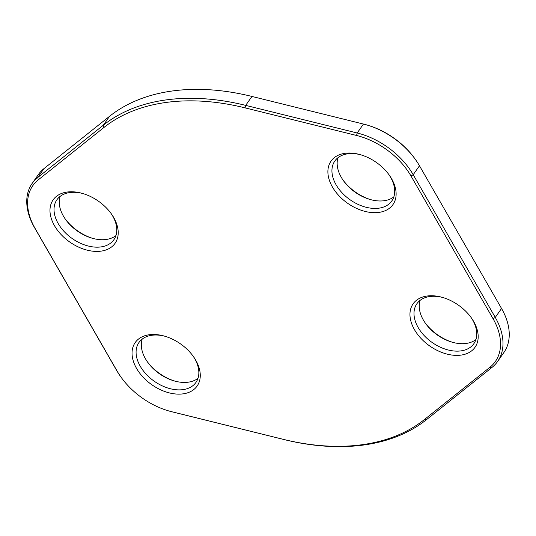 <?xml version="1.0" encoding="UTF-8"?>
<svg xmlns="http://www.w3.org/2000/svg" width="536" height="536" viewBox="0 0 536 536"><rect width="100%" height="100%" fill="white"/><g stroke="black" fill="none" stroke-linecap="round" stroke-linejoin="round"><path stroke-width="0.8" d="M120.814 376.855L120.278 376.098A64.441 42.532 35.1 0 1 116.52 370.222L34.458 227.512A64.441 42.532 35.1 0 1 32.127 183.466A64.441 42.532 35.1 0 1 37.741 177.517L103.307 125.223A220.865 145.772 35.1 0 1 245.682 105.378L357.19 132.988A64.441 42.532 35.1 0 1 413.209 174.709L495.277 317.419A64.441 42.532 35.1 0 1 497.609 361.465A64.441 42.532 35.1 0 1 491.994 367.415L426.428 419.708A220.865 145.772 35.1 0 1 284.053 439.553L172.538 411.943A64.441 42.532 35.1 0 1 170.683 411.46L169.798 411.219A62.632 41.332 -144.9 0 0 171.6 411.688L283.115 439.299A219.05 144.573 -144.9 0 0 424.318 419.614L489.884 367.321A62.632 41.332 -144.9 0 0 493.073 318.739L411.012 176.022A62.632 41.332 -144.9 0 0 356.567 135.474L245.053 107.863A219.05 144.573 -144.9 0 0 103.85 127.548L38.284 179.841A62.632 41.332 -144.9 0 0 35.095 228.43L117.156 371.14A62.632 41.332 -144.9 0 0 120.814 376.855A62.632 41.332 -144.9 0 0 169.798 411.219M497.609 361.465L503.873 352.534A64.441 42.532 -144.9 0 0 501.542 308.488L419.48 165.778A64.441 42.532 -144.9 0 0 415.722 159.902A64.441 42.532 -144.9 0 0 365.317 124.54A64.441 42.532 -144.9 0 0 363.462 124.057L251.947 96.447A220.865 145.772 -144.9 0 0 109.572 116.292L44.006 168.585A64.441 42.532 -144.9 0 0 38.391 174.535L32.127 183.466M365.317 124.54L366.202 124.781A62.632 41.332 35.1 0 1 415.186 159.145L415.722 159.902M342.913 179.908A37.822 24.958 -144.9 0 0 371.281 199.807M424.974 322.618A37.822 24.958 -144.9 0 0 453.342 342.517M147.065 361.358A37.822 24.958 -144.9 0 0 175.433 381.257M65.003 218.648A37.822 24.958 -144.9 0 0 93.371 238.547M378.992 212.39A37.822 24.958 35.1 0 1 329.339 180.19A37.822 24.958 35.1 0 1 359.81 154.529A37.822 24.958 35.1 0 1 389.391 175.279A37.822 24.958 35.1 0 1 378.992 212.39M461.054 355.1A37.822 24.958 35.1 0 1 411.407 322.9A37.822 24.958 35.1 0 1 441.872 297.239A37.822 24.958 35.1 0 1 471.452 317.995A37.822 24.958 35.1 0 1 461.054 355.1M183.145 393.846A37.822 24.958 35.1 0 1 133.491 361.639A37.822 24.958 35.1 0 1 163.962 335.978A37.822 24.958 35.1 0 1 193.543 356.735A37.822 24.958 35.1 0 1 183.145 393.846M101.083 251.129A37.822 24.958 35.1 0 1 51.429 218.929A37.822 24.958 35.1 0 1 81.901 193.268A37.822 24.958 35.1 0 1 111.481 214.025A37.822 24.958 35.1 0 1 101.083 251.129M115.93 235.606A34.793 22.961 35.1 0 1 106.249 239.465A34.793 22.961 35.1 0 1 92.641 238.353A34.793 22.961 35.1 0 1 65.432 219.264A34.793 22.961 35.1 0 1 60.092 196.424M82.658 193.483A34.793 22.961 -144.9 0 0 56.923 199.754A34.793 22.961 -144.9 0 0 64.199 231.592A34.793 22.961 -144.9 0 0 101.029 246.908A34.793 22.961 -144.9 0 0 113.887 239.719A34.793 22.961 -144.9 0 0 111.026 213.382M197.998 378.315A34.793 22.961 35.1 0 1 188.31 382.175A34.793 22.961 35.1 0 1 174.709 381.062A34.793 22.961 35.1 0 1 147.494 361.974A34.793 22.961 35.1 0 1 142.161 339.141M164.72 336.193A34.793 22.961 -144.9 0 0 138.985 342.464A34.793 22.961 -144.9 0 0 146.261 374.302A34.793 22.961 -144.9 0 0 183.091 389.618A34.793 22.961 -144.9 0 0 195.948 382.429A34.793 22.961 -144.9 0 0 193.087 356.092M475.908 339.576A34.793 22.961 35.1 0 1 466.22 343.435A34.793 22.961 35.1 0 1 452.618 342.323A34.793 22.961 35.1 0 1 425.403 323.235A34.793 22.961 35.1 0 1 420.07 300.395M442.629 297.453A34.793 22.961 -144.9 0 0 416.894 303.724A34.793 22.961 -144.9 0 0 424.17 335.563A34.793 22.961 -144.9 0 0 461 350.879A34.793 22.961 -144.9 0 0 473.858 343.69A34.793 22.961 -144.9 0 0 470.997 317.352M393.839 196.859A34.793 22.961 35.1 0 1 384.158 200.725A34.793 22.961 35.1 0 1 370.557 199.613A34.793 22.961 35.1 0 1 343.342 180.525A34.793 22.961 35.1 0 1 338.002 157.685M360.567 154.743A34.793 22.961 -144.9 0 0 334.833 161.014A34.793 22.961 -144.9 0 0 342.109 192.853A34.793 22.961 -144.9 0 0 378.939 208.169A34.793 22.961 -144.9 0 0 391.796 200.98A34.793 22.961 -144.9 0 0 388.935 174.642M44.006 168.585L37.741 177.517L38.284 179.841M109.572 116.292L103.307 125.223L103.85 127.548M251.947 96.447L245.682 105.378L245.053 107.863M356.567 135.474L357.19 132.988L363.462 124.057M411.012 176.022L413.209 174.709L419.48 165.778M493.073 318.739L495.277 317.419L501.542 308.488M35.095 228.43L34.458 227.512M117.156 371.14L116.52 370.222M171.6 411.688L172.538 411.943M283.115 439.299L284.053 439.553M426.428 419.708L424.318 419.614M491.994 367.415L489.884 367.321"/></g></svg>
